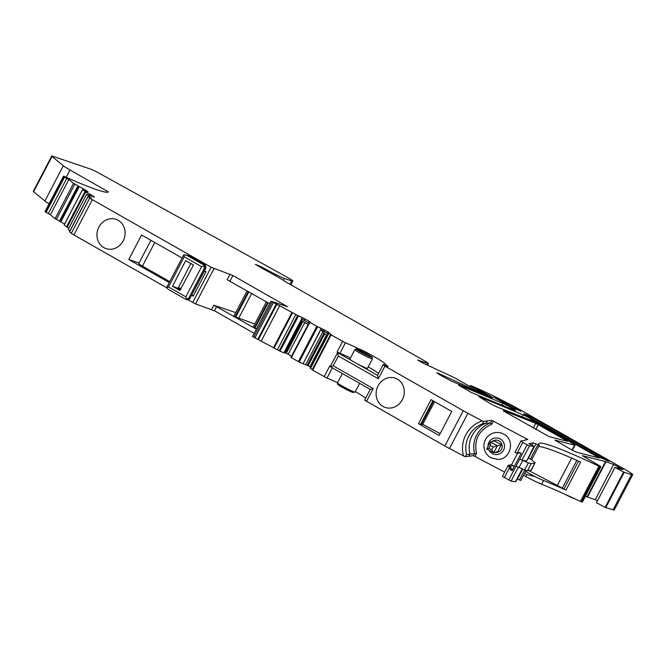<?xml version="1.0" encoding="UTF-8"?>
<svg xmlns="http://www.w3.org/2000/svg" width="666" height="666" viewBox="0 0 666 666"><rect width="100%" height="100%" fill="white"/><g stroke="black" fill="none" stroke-linecap="round" stroke-linejoin="round"><path stroke-width="1" d="M486.729 449.042L493.714 452.747L491.724 449.808L488.927 448.326L490.392 445.521L490.392 442.033L486.729 449.042L488.927 448.326M501.423 444.63L494.43 440.925L490.392 442.033L497.385 445.737L493.714 452.747L497.752 451.64L501.423 444.63L493.19 447.003L490.392 445.521M491.724 449.808L493.19 447.003M495.046 452.389A6.194 6.161 -105.3 0 0 502.256 446.195A6.194 6.161 -105.3 0 0 492.082 441.566M487.962 446.686A8.333 8.283 74.7 0 1 496.095 437.92A8.333 8.283 74.7 0 1 504.52 446.128A8.333 8.283 74.7 0 1 488.977 450.233M497.119 432.459A13.486 13.403 74.7 0 1 503.571 434.024C515.617 439.71 510.814 459.856 497.552 459.373L491.108 457.858A13.486 13.403 74.7 0 1 497.119 432.459M468.914 456.085L469.971 454.07L466.583 454.653L465.201 456.718L473.443 455.669L504.637 472.136M466.583 454.653A26.182 25.982 80.3 0 1 482.725 423.759L486.113 423.185L487.354 420.82L491.874 420.404L527.788 439.502L520.887 441.042L522.735 442.432L517.307 452.805L516.383 453.038L514.985 452.339L520.887 441.042M518.281 467.307L511.063 481.118L515.8 481.726L522.46 468.997M511.063 481.118L502.455 476.315L508.175 465.368L509.54 467.674L504.295 477.697M465.201 456.718L449.475 448.526A15.867 1.182 -152.4 0 1 444.821 445.97L364.627 400.133L370.296 389.294L364.627 400.133M355.286 391.65A23.801 1.773 -152.4 0 1 365.659 398.151M332.351 367.832L326.981 378.105A22.211 1.648 -152.4 0 1 337.554 382.759M326.981 378.105L312.645 370.171L331.077 334.898L332.018 335.173L330.711 334.274L328.887 333.241L310.448 368.506L312.804 369.855M310.448 368.506L310.073 368.248L328.513 332.992L328.887 333.241M310.681 367.091L308.067 365.684L324.742 333.774L326.523 334.956L309.94 366.675M328.804 334.074L320.696 329.462L303.097 363.711L308.067 365.684M303.097 363.711L320.846 329.612M309.665 323.185L308.15 322.735L308.974 321.154L310.281 322.053L309.748 322.352L317.632 326.781L299.192 362.046L303.03 363.686M299.192 362.046L298.376 361.638L316.808 326.365M309.748 322.352L291.308 357.617L298.376 361.638M291.308 357.617L290.934 357.359L309.374 322.103L290.934 357.359M291.541 356.202L286.28 353.288L302.963 321.378L304.737 322.56L288.153 354.279M284.79 352.572L286.28 353.288M284.515 353.013L302.173 319.33L284.557 353.022L283.891 352.797L301.706 318.723L283.957 352.822M69.955 230.894L68.198 229.454L86.638 194.189L91.325 198.043L87.937 196.503L89.752 198.035A5.952 0.441 -152.4 0 0 92.333 199.667L211.13 267.257L232.909 275.516L287.562 306.735L271.004 301.19L298.493 315.892L280.053 351.157L283.891 352.797M280.053 351.157L279.237 350.749L297.669 315.476M276.224 304.062L257.784 339.335L279.237 350.749M257.784 339.335L252.564 336.455L271.004 301.19M213.977 268.648L195.538 303.921L214.469 310.781L254.179 333.375M195.538 303.921L188.003 299.858M92.333 199.667L73.893 234.94L166.808 287.795M73.893 234.94A5.952 0.441 -152.4 0 1 71.312 233.3L69.497 231.768L87.937 196.503M87.904 191.916L82.567 189.577L85.623 191.958L67.183 227.223L68.898 228.113M67.183 227.223L66.525 226.831L84.965 191.567M82.601 189.619L64.161 224.883L66.525 226.831M77.955 185.789L59.515 221.054L55.095 218.648L73.526 183.375L74.875 184.032L79.221 186.68L60.789 221.945L64.61 223.934M60.789 221.945L60.123 221.562L78.563 186.289M59.515 221.054L60.123 221.562M55.095 218.648L50.408 214.785L45.255 211.821A5.952 0.441 -152.4 0 1 45.022 211.53L63.461 176.265A5.952 0.441 -152.4 0 1 65.618 176.998A119.006 8.849 -152.4 0 0 108.375 192.008L107.284 191.259L106.768 192.249M49.076 203.779A15.867 1.182 -152.4 0 1 44.897 200.999L33.608 191.691A7.934 0.591 -152.4 0 1 33.3 191.309L51.74 156.044A7.934 0.591 -152.4 0 1 52.547 156.177L90.559 169.097A7.934 0.591 -152.4 0 1 99.167 173.243L285.897 276.532A11.905 0.882 -152.4 0 1 292.865 281.127A11.905 0.882 -152.4 0 1 291.658 280.927L284.299 278.43A11.905 0.882 -152.4 0 1 273.992 273.601L260.356 266.367L259.981 267.083M260.356 266.367L255.378 264.36L262.554 268.54A7.934 0.591 -152.4 0 0 264.277 269.497L269.971 272.577A11.905 0.882 -152.4 0 1 272.552 274.009L277.531 276.84A11.905 0.882 -152.4 0 1 280.061 278.33L286.663 282.376A7.934 0.591 -152.4 0 0 288.345 283.366L424.65 360.922A7.934 0.591 -152.4 0 1 428.405 363.478A7.934 0.591 -152.4 0 1 427.597 363.345L417.674 360.048L423.068 363.137L454.062 377.497L468.431 385.672L486.48 394.48L478.413 391.625A11.905 0.882 -152.4 0 1 475.424 390.343L439.094 373.651L436.804 372.835L439.427 374.625L450.84 380.852A524.025 38.961 -152.4 0 0 491.142 397.411A7.934 0.591 -152.4 0 0 492.582 397.777A7.934 0.591 -152.4 0 0 488.827 395.213L470.995 385.697A79.337 5.902 -152.4 0 1 473.235 386.638A55.536 4.129 -152.4 0 1 515.809 407.417A15.867 1.182 -152.4 0 1 520.204 409.831L625.199 469.572A15.867 1.182 -152.4 0 1 632.7 474.692L614.26 509.956A15.867 1.182 -152.4 0 1 613.078 509.831L605.111 507.384L596.495 502.688L614.934 467.424L623.035 469.613L613.694 464.452L605.952 461.763A7.934 0.591 -152.4 0 0 605.619 461.655A7.934 0.591 -152.4 0 0 605.502 461.621L587.062 496.886A7.934 0.591 -152.4 0 1 587.52 497.027L605.952 461.763M613.694 464.452L595.262 499.716L597.519 500.732M595.262 499.716L587.52 497.027M585.322 496.436L587.062 496.886M605.502 461.621L582.226 455.661L597.818 464.743A6.344 0.475 -152.4 0 1 600.824 466.791L582.384 502.056A6.344 0.475 -152.4 0 1 581.734 501.956L580.452 501.431A119.006 8.849 -152.4 0 0 541.666 484.282A15.867 1.182 -152.4 0 1 525.799 476.498L526.823 474.533L534.748 476.481A15.867 1.182 27.6 0 0 543.614 480.569A119.006 8.849 -152.4 0 1 565.051 489.693A119.006 8.849 -152.4 0 1 566 490.126L563.952 489.077L578.563 461.13M523.568 475.266L525.799 476.498M520.812 480.452L517.449 479.154L522.71 469.097M493.456 421.112L491.833 424.225L490.534 422.96L491.874 420.404M491.833 424.225C478.929 429.886 473.809 439.677 476.465 453.613L469.971 454.07A26.182 25.982 -99.7 0 1 486.113 423.185L490.534 422.96A25.599 25.408 -99.7 0 0 474.592 453.463L473.443 455.669M522.227 468.906L515.501 481.776M512.562 469.796L511.638 469.305L510.064 466.225L508.175 465.368M508.3 465.284L511.596 464.726L517.607 453.221M463.511 455.994A28.929 28.713 80.3 0 1 482.284 420.904L467.915 413.261A15.867 1.182 -152.4 0 1 463.261 410.706L444.821 445.97M482.725 423.759L483.574 421.461L482.284 420.904M383.058 364.868L377.555 375.399L378.338 378.763L338.353 356.01L333.216 365.825L330.253 366.641L337.587 352.622L338.47 352.838L337.72 352.322L330.403 366.35M370.254 389.377L373.21 388.578L333.216 365.825M331.077 334.898L345.413 342.84A22.211 1.648 -152.4 0 1 356.71 347.843A7.934 0.591 -152.4 0 0 360.248 349.442A7.934 0.591 -152.4 0 1 366.716 352.539A23.801 1.773 -152.4 0 1 385.289 364.21A6.344 0.475 -152.4 0 0 386.746 365.343L388.012 366.625L383.474 364.485L383.067 364.86L384.94 366.142L463.261 410.706M439.169 435.481L418.481 423.709L431.052 399.658L451.748 411.43L439.169 435.481M378.055 385.88A15.468 13.919 108.8 0 1 395.171 378.138A15.468 13.919 108.8 0 1 402.331 399.692A15.468 13.919 108.8 0 1 385.214 407.434A15.468 13.919 108.8 0 1 378.055 385.88M327.289 333.624L328.113 332.043L329.42 332.942L328.513 332.983L310.073 368.248M327.256 335.381L326.523 334.956M320.895 329.662L324.742 333.774M317.632 326.781L321.287 328.346L320.696 329.462M308.117 324.492L304.737 322.56M302.963 321.378L302.148 320.762L285.373 352.847M301.64 320.346L302.148 320.762M302.148 319.289L301.756 318.773M308.15 322.735L301.706 318.723M298.493 315.892L302.148 317.457L301.556 318.573M291.866 312.587L273.426 347.86M235.722 312.62L213.819 305.178L256.377 329.162M191.683 295.313L193.19 296.162L206.019 271.628L204.512 270.771M182.084 258.008L141.592 234.973L128.763 259.515L169.256 282.55M178.363 287.729L180.677 289.052M98.893 227.056A15.468 13.919 108.8 0 1 116.009 219.314A15.468 13.919 108.8 0 1 123.168 240.867A15.468 13.919 108.8 0 1 106.052 248.609A15.468 13.919 108.8 0 1 98.893 227.056M86.638 194.189L88.819 195.238M94.297 197.194L89.003 194.897M85.623 191.958L90.718 194.605L90.293 195.421M79.221 186.68L84.324 189.335L83.899 190.151M73.526 183.375L68.848 179.52L50.408 214.785M68.848 179.52L64.494 177.214L46.054 212.479M63.461 176.265A5.952 0.441 -152.4 0 0 63.695 176.548L64.494 177.214M51.74 156.044A7.934 0.591 -152.4 0 0 52.048 156.427L63.337 165.734A15.867 1.182 -152.4 0 0 69.997 169.963L107.284 191.259M632.7 474.692A15.867 1.182 -152.4 0 1 631.518 474.558L613.078 509.831M605.769 507.6L624.208 472.336L631.518 474.558M624.208 472.336L614.934 467.424M600.824 466.791A6.344 0.475 -152.4 0 1 600.174 466.683L598.884 466.158L580.452 501.431M538.578 446.545A119.006 8.849 -152.4 0 1 579.711 461.646A119.006 8.849 -152.4 0 1 580.66 462.079L566 490.126M598.884 466.158A119.006 8.849 -152.4 0 0 538.819 443.598A119.006 8.849 -152.4 0 0 539.244 445.188L535.889 443.881A7.934 0.591 -152.4 0 0 533.175 442.915L528.946 443.639L534.24 446.453L529.495 445.845L521.986 460.223L519.705 459.19L528.346 462.87A15.867 1.182 -152.4 0 0 531.168 463.694L534.89 463.061A15.867 1.182 -152.4 0 0 535.006 462.995A15.867 1.182 -152.4 0 0 534.59 462.395L532.534 460.564A119.006 8.849 -152.4 0 1 531.943 459.856A119.006 8.849 -152.4 0 1 531.759 459.598M534.24 446.453L526.723 460.83L533.932 446.511M515.484 410.506A524.025 38.961 -152.4 0 1 471.012 392.332L458.574 385.081A493.081 36.663 -152.4 0 1 502.88 403.421A7.934 0.591 -152.4 0 1 511.022 407.542L515.484 410.506M574.616 445.121A7.934 0.591 -152.4 0 0 575.024 445.138A7.934 0.591 -152.4 0 0 571.278 442.574L540.043 424.808A7.934 0.591 -152.4 0 0 531.16 420.388L498.393 407.542A7.934 0.591 -152.4 0 1 489.468 403.096L478.862 396.62A492.682 36.63 -152.4 0 1 523.135 414.943A7.934 0.591 -152.4 0 1 531.285 419.064L599.425 458.05L576.481 452.181L571.536 449.791L554.895 440.109L574.616 445.121L572.027 450.066M574.666 498.709A9.915 0.741 -152.4 0 1 573.967 498.509A9.915 0.741 -152.4 0 1 564.643 494.097M531.734 459.565L528.371 458.258A7.934 0.591 -152.4 0 0 528.13 458.15M521.986 460.223L526.423 460.88M529.495 445.845L527.164 444.788L508.732 480.053M516.383 453.038L514.985 452.339M487.354 420.82L483.574 421.461M377.555 375.399L383.067 364.86M368.223 366.899A23.801 1.773 -152.4 0 1 378.604 373.401M345.413 342.84L339.918 353.355A22.211 1.648 -152.4 0 1 350.491 358.008M339.918 353.355L337.72 352.322M328.113 332.043L321.287 328.346M308.974 321.154L302.148 317.457M230.053 274.117L227.123 279.728L269.68 303.713M94.364 197.069L90.718 194.605M87.962 191.791L84.324 189.335M495.895 398.484L496.145 397.985L493.639 396.986L495.512 398.268L507.933 405.236A7.934 0.591 -152.4 0 1 513.045 407.942L520.745 411.272L516.924 408.716L516.4 409.682M496.145 397.985A47.602 3.538 -152.4 0 1 514.726 407.509A7.934 0.591 -152.4 0 1 516.924 408.716M533.391 428.088L535.722 423.285L566.375 440.534L567.374 441.3L549.15 436.621L503.404 410.98M535.722 423.285L503.554 410.672M524.017 413.811L531.726 417.141L608.915 461.272L600.807 457.867L523.909 414.036M535.006 462.995L531.343 470.005A15.867 1.182 -152.4 0 1 531.218 470.071L527.505 470.712A15.867 1.182 -152.4 0 1 524.683 469.88L516.042 466.2M512.928 469.08L510.614 469.78L509.54 467.674M514.027 466.974L513.361 465.659L509.315 466.575M516.808 453.33L520.221 452.897L519.638 452.514L521.17 453.321L512.137 470.587L510.614 469.78M520.221 452.897L521.137 453.388M517.307 452.805L519.638 452.514M513.361 465.659L511.596 464.726M370.238 389.394L330.253 366.641M377.572 375.374L337.587 352.622L338.353 356.01M440.159 433.591L422.735 424.325L421.278 424.575A7.934 0.591 -152.4 0 1 420.529 424.4L418.481 423.709M324.159 376.723L329.77 365.992L330.386 366.342M352.572 361.147A9.915 0.741 -152.4 0 1 349.9 359.132L354.853 349.667A9.915 0.741 -152.4 0 0 361.363 353.879A9.915 0.741 -152.4 0 0 371.42 358.691A9.915 0.741 -152.4 0 0 372.427 358.857L367.482 368.323A9.915 0.741 -152.4 0 1 366.466 368.156A9.915 0.741 -152.4 0 1 356.934 363.628M268.19 302.863L255.036 328.022L256.552 328.829M255.036 328.022L253.288 326.898L266.392 301.84M248.893 291.883L235.739 317.049L254.828 323.959M235.739 317.049L233.991 315.925L247.094 290.859M128.763 259.515L139.044 263.003M576.856 460.373L562.329 488.17L563.952 489.077M562.329 488.17A15.867 1.182 27.6 0 0 557.317 485.464L571.628 458.083M528.662 470.512L557.317 485.464M434.582 401.665L422.735 424.325M527.164 444.788L522.735 442.432M204.32 271.137L205.902 271.845M191.858 294.98L193.44 295.687M150.924 240.276L138.753 263.561A7.934 0.591 27.6 0 0 142.457 266.092L169.738 281.618M180.369 289.627L178.063 288.32L178.513 287.437L180.836 288.761M178.513 287.437L190.792 263.495L193.481 265.026L179.912 290.493L172.511 286.288L178.063 288.32M202.139 263.786L204.995 265.534M205.569 266.134A2.381 2.14 -71.2 0 0 204.52 264.477L201.69 263.52M168.365 289.385L185.806 299.325L168.157 289.277L166.775 287.712L168.481 286.946L184.241 256.801L183.983 254.803L183.242 256.035L183.983 254.803L189.211 255.769L204.52 264.477M193.49 265.018L185.689 260.581L172.511 286.288M166.775 287.712L167.482 286.189M183.45 255.394L167.066 286.738M203.696 264.91L204.512 265.193L205.711 268.473L189.793 298.601L205.553 268.448L204.462 268.082L203.696 264.91L186.322 255.028L189.211 255.769M186.547 299.55L189.793 298.601L188.703 298.226L185.731 299.267L186.68 299.167L185.847 296.828L168.481 286.946M189.952 298.626C188.728 299.733 187.704 300.091 186.88 299.692L185.897 299.359M184.241 256.801L201.607 266.683L203.996 266.042M526.573 438.736L525.899 440.018M476.465 453.613L475.025 456.377M467.915 413.261L449.475 448.526M373.21 388.578L366.5 401.415M384.94 366.142L378.338 378.763M312.271 369.538L330.711 334.274M323.934 333.15L307.159 365.243M305.711 364.602L322.727 332.051M295.854 314.444L277.414 349.708M274.084 348.077L292.524 312.812M279.728 305.686L261.288 340.95M276.881 304.287L258.441 339.552M273.368 302.664L254.936 337.937M272.128 301.956L253.688 337.229M216.666 306.576L214.469 310.781M213.819 305.178L211.621 309.382M211.13 267.257L192.69 302.522M89.752 198.035L71.312 233.3M88.012 196.595L69.572 231.868M56.435 219.305L74.875 184.032M66.692 178.463L48.26 213.728M63.695 176.548L45.255 211.821M69.997 169.963L66.184 177.256M63.337 165.734L44.897 200.999M52.048 156.427L33.608 191.691M291.658 280.927L289.918 284.265M284.299 278.43L283.308 280.319M273.992 273.601L273.501 274.542M261.605 267.066L261.222 267.79M260.947 266.708L260.572 267.416M257.975 265.201L257.684 265.776M427.597 363.345L426.806 364.86M486.971 394.93L486.613 395.612M478.413 391.625L478.113 392.191M475.424 390.343L475.099 390.959M439.094 373.651L438.786 374.25M488.827 395.213L488.278 396.27M487.895 394.68L487.271 395.87M478.421 389.851L478.205 390.268M471.103 385.989L470.646 386.863M605.111 507.384L623.551 472.111M621.162 468.331L620.879 468.864M617.748 468.056L618.414 466.766M600.174 466.683L581.734 501.956M599.85 466.575L581.41 501.839M543.614 480.569L541.666 484.282M524.592 473.301L526.823 474.533M519.438 480.036L524.741 469.896M514.285 409.399L514.01 409.931M511.022 407.542L510.497 408.549M502.88 403.421L501.973 405.144M531.285 419.064L530.685 420.204M597.161 457.517L597.552 456.768M523.135 414.943L522.144 416.849M537.87 444.771L530.361 459.149M535.889 443.881L528.371 458.258M533.175 442.915L531.951 445.238M387.287 365.676L387.013 366.2M386.746 365.343L386.447 365.917M385.289 364.21L384.831 365.093M366.716 352.539L366.192 353.538M360.248 349.442L359.79 350.324M356.71 347.843L356.11 348.992M342.599 341.45L337.096 351.973M324.151 329.795L323.326 331.368M305.011 318.906L304.187 320.479M232.909 275.516L229.978 281.119M93.04 195.979L92.749 196.537M86.638 190.701L86.347 191.259M518.956 410.656L519.28 410.056M514.169 408.558L514.726 407.509M566.375 440.534L566.133 440.984M538.403 424.625L535.78 429.445M526.972 414.81L526.565 415.634M606.718 460.589L607.042 459.99M531.726 417.141L531.135 418.231M522.635 460.597L518.972 467.607M432.917 400.716L420.529 424.4M525.582 471.411L534.748 476.481M534.89 463.061L531.218 470.071M531.168 463.694L527.505 470.712M528.346 462.87L524.683 469.88M359.623 383.35L355.086 392.024A9.915 0.741 -152.4 0 1 354.079 391.849A9.915 0.741 -152.4 0 1 344.022 387.046A9.915 0.741 -152.4 0 1 337.512 382.833L342.374 373.534M433.558 401.082L421.278 424.575M267.565 302.506L254.412 327.672M251.656 293.456L238.595 318.44M248.268 291.533L235.115 316.691M352.597 392.374A8.725 0.649 -152.4 0 1 342.141 387.254A8.725 0.649 -152.4 0 1 338.902 384.582M371.037 357.109A8.725 0.649 -152.4 0 1 360.581 351.981A8.725 0.649 -152.4 0 1 357.342 349.317A8.725 0.649 -152.4 0 1 367.798 354.437A8.725 0.649 -152.4 0 1 371.037 357.109M154.795 242.482L142.457 266.092M201.607 266.683L185.847 296.828M204.462 268.082L188.703 298.226M284.557 353.022L302.173 319.33M64.127 224.85L82.567 189.577M292.865 281.127L290.925 284.84M428.405 363.478L427.514 365.184M487.229 394.996L486.854 395.704M470.546 385.564L470.03 386.546M520.82 480.511L526.107 470.404M575.024 445.138L572.352 450.241M539.26 445.238L531.751 459.615M355.086 392.024L352.764 392.449L340.909 386.546C335.864 383.116 337.995 384.965 337.512 382.833M372.427 358.857C371.944 356.726 374.076 358.574 369.031 355.145L357.176 349.242L354.853 349.667M201.931 263.653L204.653 265.268M204.629 265.251C204.429 265.035 206.26 265.809 205.711 268.473"/></g></svg>
